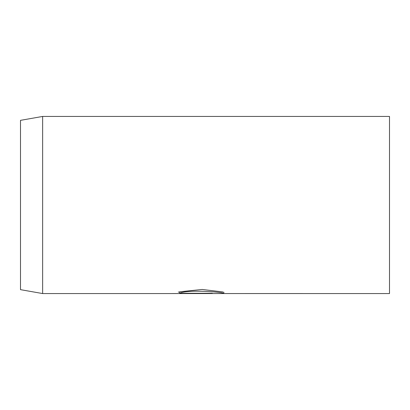 <?xml version="1.0" encoding="UTF-8"?>
<svg xmlns="http://www.w3.org/2000/svg" width="410" height="410" viewBox="0 0 410 410"><rect width="100%" height="100%" fill="white"/><g stroke="black" fill="none" stroke-linecap="round" stroke-linejoin="round"><path stroke-width="0.61" d="M223.834 292.161L223.778 293.56L42.64 293.56L42.64 116.44L389.5 116.44L389.5 293.56L172.338 293.55L212.354 293.55L212.354 293.278L212.354 293.55M42.64 293.56L20.5 289.655L20.5 120.345L42.64 116.44M223.834 293.545C225.249 292.243 187.39 289.152 179.606 293.278L212.354 293.278M178.299 292.074L179.606 292.074M223.014 291.966L202.222 289.465L179.606 291.802L179.606 293.278"/></g></svg>
